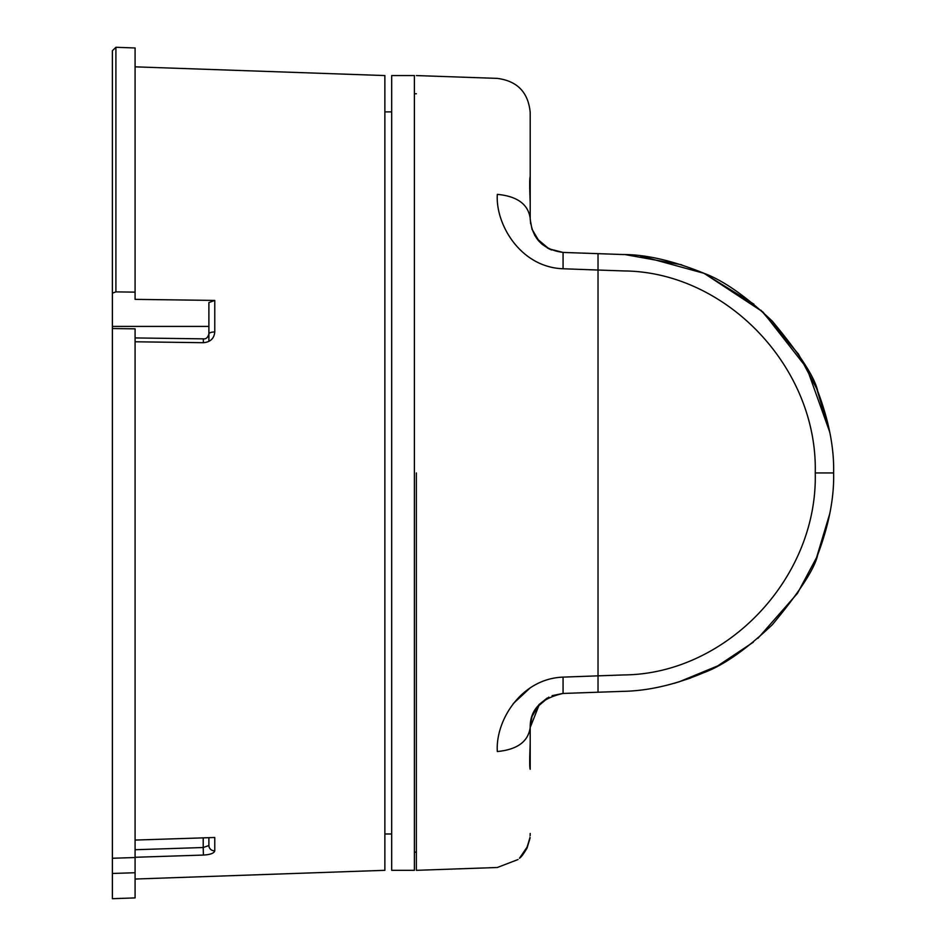 <?xml version="1.0" encoding="UTF-8"?>
<svg xmlns="http://www.w3.org/2000/svg" width="946" height="946" viewBox="0 0 946 946"><rect width="100%" height="100%" fill="white"/><g stroke="black" fill="none" stroke-linecap="round" stroke-linejoin="round"><path stroke-width="1.42" d="M112.385 50.706L115.909 47.3L115.909 291.876L112.385 293.177L112.385 50.706M112.385 873.465L135.089 872.732L135.089 897.908L112.385 898.7L112.385 293.177M135.089 66.835L384.868 75.562L384.868 870.32L135.089 879.035M115.909 291.876L135.089 292.137L135.089 299.362L214.766 300.426L214.766 331.987A5.676 1.987 180 0 0 208.889 333.973L208.889 302.602L214.766 300.426M208.889 333.973C207.86 337.604 205.992 339.236 203.295 338.857L203.414 342.7C210.367 342.085 214.151 338.526 214.766 331.987M135.089 840.072L214.766 837.494L214.766 850.832A5.676 5.321 180 0 1 208.889 845.511L208.889 837.695L208.889 845.511L203.213 847.521L203.213 837.872M135.089 849.733L203.213 847.521L203.414 855.066C210.367 854.64 214.151 853.221 214.766 850.832M135.089 872.732L135.089 857.525L112.385 858.259M135.089 857.525L135.089 328.841L112.385 328.546M135.089 292.137L135.089 47.974L115.909 47.3M208.889 341.411L208.889 326.405L112.385 326.405M414.395 76.389L414.395 870.32L391.679 870.32L391.679 75.562L414.395 75.562L414.395 76.389M624.112 270.946C725.913 271.833 817.805 367.119 815.251 472.941C817.817 578.775 725.901 674.06 624.1 674.924L598.026 675.846L598.026 270.036L624.112 270.946M527.028 847.604C516.41 862.847 516.41 862.847 527.028 847.604C531.463 832.421 531.451 832.421 527.028 847.604M530.233 726.221L532.042 716.429L539.161 704.463M547.226 698.03L539.291 704.332M530.198 769.264L530.198 734.072L530.198 769.264C529.547 767.774 529.547 759.177 530.198 743.473L530.198 727.498C529.949 709.737 540.899 698.396 563.071 693.453L598.026 692.224L563.071 693.453L563.059 677.123L598.026 675.846L598.026 692.224L622.681 691.36C648.187 690.947 675.278 684.703 703.93 672.606C723.418 665.393 746.193 649.453 772.267 624.774C799.713 591.747 814.849 568.44 817.687 554.829C828.933 524.971 834.242 497.679 833.615 472.941C834.23 448.179 828.933 420.887 817.699 391.053C814.837 377.43 799.701 354.111 772.267 321.12C746.181 296.417 723.394 280.465 703.942 273.276C673.02 260.682 645.941 254.427 622.705 254.521L572.283 252.759M530.198 211.809L530.198 176.606C530.198 91.206 530.198 91.206 530.198 176.618C529.535 178.049 529.535 186.646 530.198 202.409L530.198 218.609M531.889 228.991L539.374 241.656M540.887 243.169L542.637 244.707M539.539 241.821L538.652 240.852M563.059 677.123C520.607 678.684 495.278 721.372 497.324 751.526C497.324 905.227 497.324 905.227 497.324 751.526C517.249 749.622 528.211 741.617 530.198 727.498L539.445 704.167M530.647 722.082L530.198 727.498M552.097 695.665L562.799 693.453M623.58 254.557L598.026 253.658L598.026 270.036L563.071 268.759C520.241 267.304 495.302 223.906 497.324 194.356C497.324 40.654 497.324 40.654 497.324 194.356C517.249 196.26 528.211 204.265 530.198 218.384L530.647 223.8M549.46 249.07L563.071 252.428L548.952 248.822M530.198 218.467L530.198 218.396C531.865 238.333 542.827 249.673 563.071 252.428L616.579 254.308M530.198 155.357L530.198 183.855M538.546 240.722L537.813 239.858M416.37 472.941L416.37 870.32L416.37 472.941M798.436 354.041L760.915 310.17M681.676 264.785L625.211 254.616M758.006 638.254L797.49 593.308M674.202 683.343L690.686 677.986M829.796 432.263L806.843 368.136L763.091 312.156M762.843 311.92L704.108 273.347L640.253 255.846M615.326 254.261L600.509 253.741M678.436 682.101L717.695 665.901L753.347 642.18M797.419 593.39L816.575 557.549L829.819 513.477M829.914 432.913L816.765 388.782L798.341 353.875M753.974 304.21L703.777 273.205M530.221 219.59L532.042 229.452M547.237 247.864L551.542 249.992M534.632 235.199L537.73 239.752M539.397 704.202L538.629 705.054M815.251 472.941L833.615 472.941M563.071 268.759L563.071 252.428M513.193 703.67L530.198 687.872M527.052 848.054C531.167 834.526 531.167 834.23 527.052 847.167L519.472 858.247C521.246 857.111 523.765 853.718 527.052 848.054M203.414 342.7L135.089 341.778M203.414 855.066L135.089 857.277M135.089 337.935L203.295 338.857M384.868 833.982L391.679 833.982M416.37 93.76L414.395 93.725M416.37 852.121L414.395 852.145M384.868 111.888L391.679 111.888M416.37 870.32L497.324 867.494L518.041 859.536M530.127 835.685L530.198 833.45M416.37 75.562L497.324 78.388C517.32 81.013 528.27 92.353 530.198 112.432M548.869 248.751L536.701 238.451M536.701 707.431L548.857 697.131M530.198 727.521L530.221 726.292"/></g></svg>
